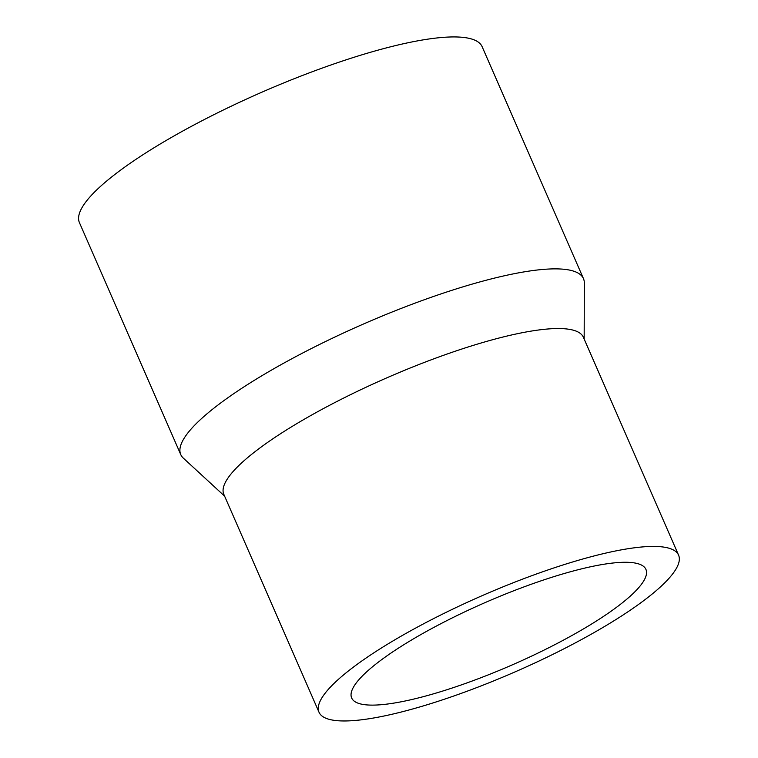 <?xml version="1.0" encoding="UTF-8"?>
<svg xmlns="http://www.w3.org/2000/svg" width="758" height="758" viewBox="0 0 758 758"><rect width="100%" height="100%" fill="white"/><g stroke="black" fill="none" stroke-linecap="round" stroke-linejoin="round"><path stroke-width="1.14" d="M224.595 496.13L183.351 458.154A219.735 46.494 -23.6 0 1 180.755 454.582A219.735 46.494 -23.6 0 1 340.74 334.278A219.735 46.494 -23.6 0 1 574.071 271.298A219.735 46.494 -23.6 0 1 583.471 278.641A219.735 46.494 -23.6 0 1 584.323 282.971L584.162 339.034M180.755 454.582L79.429 222.644A219.735 46.494 -23.6 0 1 239.414 102.339A219.735 46.494 -23.6 0 1 472.736 39.359A219.735 46.494 -23.6 0 1 482.135 46.702L583.471 278.641M319.014 712.236L223.828 494.358A196.189 41.51 -23.6 0 1 366.673 386.94A196.189 41.51 -23.6 0 1 575 330.706A196.189 41.51 -23.6 0 1 583.385 337.272L678.581 555.15A196.189 41.51 -23.6 0 1 535.735 662.568A196.189 41.51 -23.6 0 1 327.409 718.802A196.189 41.51 -23.6 0 1 319.014 712.236A196.189 41.51 -23.6 0 1 461.859 604.827A196.189 41.51 -23.6 0 1 670.186 548.593A196.189 41.51 -23.6 0 1 678.581 555.15M358.534 703.348A160.563 33.968 -23.6 0 1 351.665 697.976A160.563 33.968 -23.6 0 1 468.567 610.067A160.563 33.968 -23.6 0 1 639.06 564.047A160.563 33.968 -23.6 0 1 645.93 569.41A160.563 33.968 -23.6 0 1 529.027 657.319A160.563 33.968 -23.6 0 1 358.534 703.348"/></g></svg>
